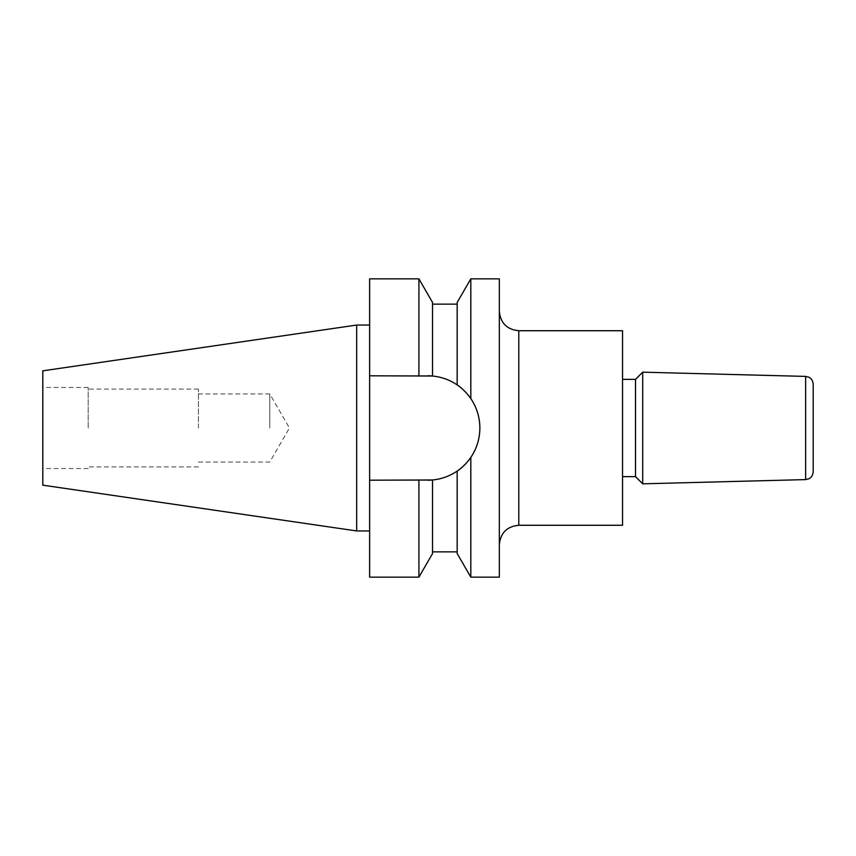 <?xml version="1.0" encoding="UTF-8"?>
<svg xmlns="http://www.w3.org/2000/svg" width="856" height="856" viewBox="0 0 856 856"><rect width="100%" height="100%" fill="white"/><g stroke="black" fill="none" stroke-linecap="round" stroke-linejoin="round"><path stroke-width="0.64" stroke-dasharray="4.28 3.21" d="M499.337 278.853L499.337 577.147M813.2 384.184L813.2 471.817M642.706 372.178L642.706 483.822M635.516 379.369L635.516 476.632M622.547 330.726L622.547 525.274M432.537 553.554L432.537 479.981C441.557 479.082 449.775 476.107 457.179 471.068C461.973 467.965 466.52 463.406 470.811 457.404A52.205 52.205 0 0 0 479.874 428C479.788 417.236 476.771 407.435 470.811 398.596C466.531 392.604 461.983 388.057 457.179 384.933L457.179 304.137L457.179 384.933C449.86 379.914 441.643 376.95 432.537 376.019L432.537 302.446M269.768 428L269.768 393.953L269.768 428M198.431 428L198.431 389.095L198.431 428M88.189 428L88.189 387.468L88.189 428M42.8 370.83L42.8 485.17M369.632 428L369.632 530.945L369.632 428M356.663 325.055L356.663 530.945M479.874 428C479.788 438.775 476.76 448.576 470.811 457.404L470.811 577.147M369.632 278.853L369.632 577.147M418.916 480.205L369.632 480.205L418.916 480.205L418.916 577.147M418.916 278.853L418.916 375.795L369.632 375.795L418.916 375.795M457.179 471.068L457.179 553.554M457.179 302.446L457.179 384.933A52.205 52.205 0 0 0 432.537 376.019M470.811 278.853L470.811 398.596M499.337 428L499.337 544.726L499.337 428M369.632 480.205L427.679 480.205A52.205 52.205 0 0 0 479.874 428A52.205 52.205 0 0 0 427.679 375.795L369.632 375.795M622.547 428L622.547 379.369L622.547 428M518.79 525.274L518.79 330.726M805.624 376.405L805.624 479.595M198.431 462.047L269.768 462.047L289.424 428L269.768 393.953L198.431 393.953M198.431 389.095L88.189 389.095M88.189 387.468L42.8 387.468M88.189 468.532L42.8 468.532M198.431 466.905L88.189 466.905"/><path stroke-width="1.28" d="M805.624 479.595L808.92 478.772C808.888 478.793 812.505 477.605 813.2 471.817L813.2 384.184C812.505 378.395 808.888 377.207 808.92 377.229L805.624 376.405L642.706 372.178L642.706 483.822L805.624 479.595L805.624 376.405M642.706 483.822L635.516 476.632L635.516 379.369L622.547 379.369M518.79 525.274L622.547 525.274L622.547 330.726L518.79 330.726L518.79 525.274C506.966 526.429 500.482 532.913 499.337 544.726M470.811 398.596L470.811 278.853L499.337 278.853L499.337 577.147L470.811 577.147L470.811 457.404A52.205 52.205 0 0 1 427.679 480.205L432.537 479.981L432.537 553.554L418.916 577.147L369.632 577.147L369.632 480.205L432.537 479.981C441.557 479.082 449.775 476.107 457.179 471.068C461.973 467.965 466.52 463.406 470.811 457.404C476.76 448.576 479.788 438.775 479.874 428C479.788 417.236 476.771 407.435 470.811 398.596C466.531 392.604 461.983 388.057 457.179 384.933C449.86 379.914 441.643 376.95 432.537 376.019L369.632 375.795L369.632 278.853L418.916 278.853L418.916 375.795M356.663 530.945L356.663 325.055L42.8 370.83L42.8 485.17L356.663 530.945L369.632 530.945M369.632 480.205L369.632 375.795M418.916 577.147L418.916 480.205M432.537 376.019A52.205 52.205 0 0 0 427.679 375.795L432.537 376.019L432.537 302.446L418.916 278.853M470.811 577.147L457.179 553.554L457.179 471.068M479.874 428A52.205 52.205 0 0 0 457.179 384.933L457.179 302.446L470.811 278.853M518.79 330.726C506.977 329.571 500.482 323.087 499.337 311.274M635.516 476.632L622.547 476.632M457.179 304.137L432.537 304.137M457.179 551.863L432.537 551.863M369.632 325.055L356.663 325.055M635.516 379.369L642.706 372.178"/></g></svg>
